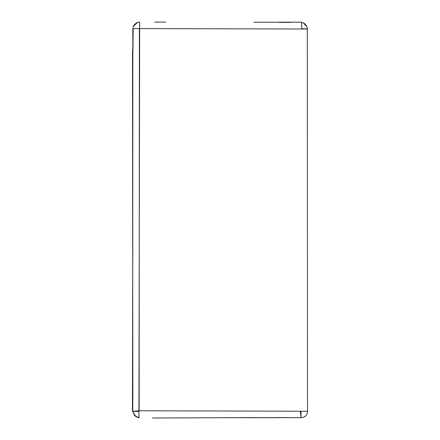 <?xml version="1.0" encoding="UTF-8"?>
<svg xmlns="http://www.w3.org/2000/svg" width="440" height="440" viewBox="0 0 440 440"><rect width="100%" height="100%" fill="white"/><g stroke="black" fill="none" stroke-linecap="round" stroke-linejoin="round"><path stroke-width="0.66" d="M132.853 411.147L134.475 415.404L137.385 417.098L138.941 417.379L138.941 410.773L132.864 411.29M139.667 22.181L138.941 410.773L300.366 411.224L301.065 417.67L234.35 417.637M301.065 417.67C305.041 417.411 307.208 415.3 307.555 411.34L300.366 411.224M307.186 28.991L301.862 29.002L301.527 22.55M307.555 411.34L307.505 401.198M303.375 23.018L306.801 26.56M132.754 261.888L132.836 28.573L301.862 29.002M133.386 26.345L137.368 22.534L136.076 23.05L133.155 26.851M133.15 28.655L132.968 49.528M132.831 389.367L132.748 411.351L135.905 416.774L138.045 417.494M133.304 28.65L134.327 28.611M301.054 411.477L300.927 417.709L276.54 417.533M139.387 28.694L139.139 410.773M306.741 26.428L305.228 24.068L302.791 22.732M301.857 28.727L307.016 28.875M132.787 411.356L138.55 411.406M139.266 29.056L139.585 28.677M137.401 417.153L138.881 417.577M256.482 417.577L152.405 418M307.302 29.013L307.505 407.127M301.582 22.33C302.258 22.275 303.534 23.018 305.404 24.563C306.916 26.56 307.615 28.006 307.494 28.914M307.307 36.075L307.324 28.864M139.519 22C135.856 22.852 133.656 24.684 132.924 27.5M133.15 28.633L133.117 36.779M132.754 256.031L132.446 411.307M138.078 417.423L139.216 417.709M222.574 417.681L276.535 417.731M290.956 22.358L279.015 22.396M154.682 22.082L165.809 22.121M253.847 22.259L301.615 22.149M301.466 22.28L301.802 22.385M301.956 22.352L303.358 22.946L305.564 24.739M132.842 400.554L132.506 49.528"/></g></svg>
